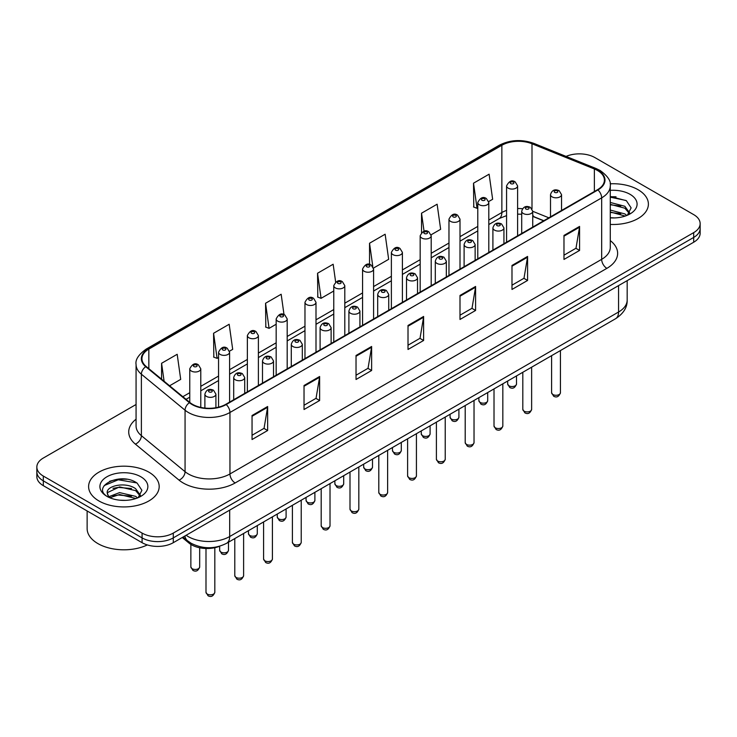 <?xml version="1.0" encoding="UTF-8"?>
<svg xmlns="http://www.w3.org/2000/svg" width="737" height="737" viewBox="0 0 737 737"><rect width="100%" height="100%" fill="white"/><g stroke="black" fill="none" stroke-linecap="round" stroke-linejoin="round"><path stroke-width="1.11" d="M543.639 220.805L532.74 216.402M219.875 546.154A22.055 12.732 180 0 1 189.013 543.086L182.251 537.513M638.058 189.704A35.293 20.378 0 0 0 610.144 183.808A35.293 20.378 0 0 1 638.058 189.704A35.293 20.378 0 0 1 648.394 204.112A35.293 20.378 0 0 0 638.058 189.704M148.846 472.15A35.293 20.378 0 0 0 110.384 467.737A35.293 20.378 0 0 0 88.606 486.558A35.293 20.378 0 0 0 98.942 500.967A35.293 20.378 0 0 0 137.395 505.379A35.293 20.378 0 0 0 159.183 486.558A35.293 20.378 0 0 0 148.846 472.15A35.293 20.378 0 0 0 110.384 467.737A35.293 20.378 0 0 0 88.606 486.558A35.293 20.378 0 0 0 98.942 500.967A35.293 20.378 0 0 0 137.395 505.379A35.293 20.378 0 0 0 159.183 486.558A35.293 20.378 0 0 0 148.846 472.15M597.514 170.496A23.529 13.579 180 0 1 604.404 180.104A23.529 13.579 180 0 1 597.514 189.704L225.789 404.318A23.529 13.579 180 0 1 189.879 402.503L146.202 366.492A23.529 13.579 180 0 1 141.946 358.698A23.529 13.579 180 0 1 148.837 349.089L501.86 145.281A23.529 13.579 180 0 1 531.994 143.761L594.372 168.976A23.529 13.579 180 0 1 597.514 170.496M597.928 170.256A24.118 13.92 0 0 0 594.704 168.699L532.326 143.475A24.118 13.92 0 0 0 501.446 145.042L148.423 348.85A24.118 13.92 0 0 0 145.723 366.685L189.4 402.697A24.118 13.92 0 0 0 226.204 404.558L597.928 189.943A24.118 13.92 0 0 0 597.928 170.256M136.069 404.493L43.308 458.046A22.055 12.732 0 0 0 36.85 467.046L36.85 476.655A22.055 12.732 0 0 0 43.308 485.655L142.084 542.69L142.084 537.89A22.055 12.732 0 0 0 173.278 537.89L693.692 237.434A22.055 12.732 0 0 0 700.15 228.424A22.055 12.732 0 0 1 693.692 237.434L173.278 537.89A22.055 12.732 0 0 1 142.084 537.89L43.308 480.856L142.084 537.89L142.084 533.081A22.055 12.732 0 0 0 173.278 533.081L693.692 232.625A22.055 12.732 0 0 0 700.15 223.624A22.055 12.732 0 0 0 693.692 214.624L594.916 157.589A22.055 12.732 0 0 0 566.08 156.41M36.85 471.855A22.055 12.732 0 0 0 43.308 480.856A22.055 12.732 0 0 1 36.85 471.855M252.045 415.511L252.045 439.528L267.642 430.519L267.642 406.511L252.045 415.511M252.045 435.263L264.058 428.326L267.577 407.303A5.878 3.399 -120 0 0 267.642 406.511M263.957 428.39L267.642 430.519M304.031 385.497L304.031 409.514L319.628 400.504L319.628 376.496L304.031 385.497M304.031 405.249L316.044 398.312L319.563 377.289A5.878 3.399 -120 0 0 319.628 376.496M315.943 398.376L319.628 400.504M356.026 355.483L356.026 379.491L371.623 370.49L371.623 346.473L356.026 355.483M356.026 375.234L368.039 368.297L371.559 347.274A5.878 3.399 -120 0 0 371.623 346.473M367.929 368.362L371.623 370.49M563.98 235.416L563.98 259.433L579.577 250.433L579.577 226.416L563.98 235.416M563.98 255.177L575.993 248.24L579.512 227.217A5.878 3.399 -120 0 0 579.577 226.416M575.883 248.295L579.577 250.433M511.985 265.44L511.985 289.448L527.581 280.447L527.581 256.43L511.985 265.44M511.985 285.191L523.998 278.254L527.526 257.231A5.878 3.399 -120 0 0 527.581 256.43M523.896 278.31L527.581 280.447M459.999 295.454L459.999 319.462L475.595 310.461L475.595 286.444L459.999 295.454M459.999 315.206L472.012 308.269L475.531 287.246A5.878 3.399 -120 0 0 475.595 286.444M471.91 308.333L475.595 310.461M408.012 325.468L408.012 349.476L423.609 340.476L423.609 316.459L408.012 325.468M408.012 345.22L420.026 338.283L423.545 317.26A5.878 3.399 -120 0 0 423.609 316.459M419.915 338.347L423.609 340.476M610.282 224.426A35.293 20.378 0 0 0 648.394 204.112A35.293 20.378 0 0 1 610.282 224.426M36.85 467.046A22.055 12.732 0 0 0 43.308 476.056L142.084 533.081M229.474 351.208L232.689 349.356L229.17 324.262L213.573 333.271L213.822 357.141M169.602 385.783L180.703 379.371L177.184 354.285L161.587 363.286L161.587 379.168M373.484 268.065L388.657 259.313L385.138 234.219L369.541 243.228L369.541 264.454M431.09 234.808L440.643 229.29L437.124 204.204L421.527 213.205L421.527 232.616M488.695 201.551L492.638 199.276L489.11 174.19L473.513 183.191L473.771 207.06M284.012 314.607L281.156 294.247L265.56 303.257L265.817 327.127M335.648 282.059L333.152 264.233L317.555 273.243L317.804 297.103M317.555 273.243L321.074 298.328L333.769 290.995M321.074 298.328L317.555 297.011M369.541 243.228L372.811 266.554M421.527 213.205L424.061 231.243M473.513 183.191L477.042 208.285L477.779 207.852M477.042 208.285L473.513 206.968M265.56 303.257L269.079 328.343L276.163 324.252M269.079 328.343L265.56 327.025M213.573 333.271L217.093 358.357L218.557 357.509M217.093 358.357L213.573 357.049M161.587 363.286L164.102 381.25M126.838 479.271A29.406 16.979 0 0 0 109.62 481.316M616.049 196.825A29.406 16.979 0 0 0 610.282 196.816M142.084 542.69A22.055 12.732 0 0 0 173.278 542.69L693.692 242.233A22.055 12.732 0 0 0 700.15 233.233L700.15 223.624M610.282 217.701L614.695 217.922M610.282 210.073L624.856 213.914L626.8 215.471M610.282 211.98L625.206 216.061M610.282 202.454L624.856 206.286L629.638 212.882M610.282 204.352L624.856 208.193L629.26 213.38M610.282 217.857A23.971 13.837 0 0 0 630.061 213.905A23.971 13.837 0 0 0 630.061 194.328A23.971 13.837 0 0 0 610.282 190.367M627.371 215.241L631.13 207.862L626.376 200.704L610.282 196.42M610.282 197.166L626.054 200.492M610.282 204.785L620.747 206.093M610.282 212.413L620.747 213.721M87.132 510.962L87.132 528.586A36.758 21.226 0 0 0 97.901 543.593A36.758 21.226 0 0 0 147.336 544.929M119.882 500.202L125.483 500.368M108.883 496.692L119.587 492.602L135.645 496.36L137.589 497.917M109.868 497.715L119.587 494.509L135.995 498.507M109.058 497.429L107.335 493.403A16.619 9.599 0 0 0 110.016 497.844M140.417 495.328L135.645 488.732C125.668 481.289 105.142 485.886 107.335 493.403L107.27 492.675M107.381 493.633L107.842 492.399L119.587 486.89L135.645 490.639L140.039 495.826M138.16 497.687L141.909 490.308L137.165 483.15C120.343 471.063 90.448 486.991 107.713 496.766L108.569 497.282M140.841 476.775A23.971 13.837 0 0 0 106.939 476.775A23.971 13.837 0 0 0 106.939 496.351A23.971 13.837 0 0 0 140.841 496.342A23.971 13.837 0 0 0 140.841 476.775M104.203 485.554L118.279 479.778L136.833 482.938M113.001 488.364L118.279 487.406L131.527 488.539M113.001 495.983L118.279 495.024L131.527 496.167M189.013 541.907L189.013 543.086M610.282 240.603A36.758 21.226 180 0 1 606.864 268.351L235.149 482.956A7.352 4.247 60 0 1 229.953 473.955L601.668 259.341A29.406 16.979 0 0 0 610.282 247.337L610.282 185.862A29.406 16.979 180 0 1 601.668 197.866A7.352 4.247 -120 0 0 597.928 189.943M235.149 482.956A36.758 21.226 180 0 1 183.163 482.956A36.758 21.226 180 0 1 179.045 480.128L135.359 444.107A36.758 21.226 180 0 1 136.069 419.206M188.359 473.955A29.406 16.979 0 0 0 229.953 473.955L229.953 412.48A29.406 16.979 180 0 1 185.061 410.214L141.384 374.203A29.406 16.979 180 0 1 136.069 364.456L136.069 425.931A29.406 16.979 0 0 0 141.384 435.668L185.061 471.689A29.406 16.979 0 0 0 188.359 473.955M610.282 185.862C611.268 181.274 607.887 176.143 600.148 170.496L596.279 168.616A7.352 3.445 112 0 0 594.704 168.699M596.279 168.616L533.901 143.402C521.722 139.09 510.161 139.717 499.225 145.272A7.352 4.247 60 0 1 501.446 145.042M148.423 348.85A7.352 4.247 -120 0 0 146.202 349.089C138.574 354.571 135.193 359.702 136.069 364.456M145.723 366.685A7.352 4.919 129.5 0 0 141.384 374.203L141.384 435.668A7.352 4.919 -50.5 0 1 135.359 444.107M533.901 143.402A7.352 3.445 112 0 0 532.326 143.475M189.4 402.697A7.352 4.919 129.5 0 0 185.061 410.214L185.061 471.689A7.352 4.919 -50.5 0 1 179.045 480.128M226.204 404.558A7.352 4.247 60 0 1 229.953 412.48L601.668 197.866L601.668 259.341A7.352 4.247 60 0 0 606.864 268.351M173.278 533.081L173.278 542.69M693.692 232.625L693.692 242.233M43.308 476.056L43.308 485.655M148.837 349.089L148.837 368.666M594.372 168.976L594.372 191.519M531.994 143.761L531.994 208.829M548.844 217.802L532.74 211.298M522.515 208.737A23.529 13.579 0 0 0 517.604 208.543M506.577 210.404A23.529 13.579 0 0 0 501.86 212.514L488.806 220.05M501.86 145.281L501.86 212.514A13.238 7.637 60 0 1 499.115 218.576L488.806 224.527M477.779 226.416L460.008 236.678M448.971 243.044L431.2 253.307M420.173 259.673L402.402 269.935M391.375 276.301L373.595 286.564M362.567 292.93L344.796 303.193M333.769 309.558L315.998 319.821M304.971 326.187L287.19 336.45M276.163 342.816L258.392 353.078M247.365 359.444L229.594 369.707M218.557 376.073L200.786 386.335M189.759 392.701L182.84 396.699M543.805 220.713L534.62 217A13.238 6.2 -68 0 1 532.74 215.047M408.012 326.224L423.545 317.26M459.999 296.21L475.531 287.246M511.985 266.195L527.526 257.231M563.98 236.181L579.512 227.217M356.026 356.247L371.559 347.274M304.031 386.262L319.563 377.289M252.045 416.276L267.577 407.303M186.12 535.274A29.406 16.979 0 0 0 188.101 536.536A29.406 16.979 0 0 0 229.686 536.536L618.564 312.018A29.406 16.979 0 0 0 627.178 300.014C627.399 307.311 623.511 313.557 615.524 318.752L226.646 543.27A14.703 8.494 60 0 0 229.686 536.536L229.686 510.124M618.564 285.606L618.564 312.018A14.703 8.494 60 0 1 615.524 318.752M184.932 535.965A14.703 9.839 129.5 0 0 187.493 540.746L183.025 537.061M560.433 392.729C558.978 396.699 556.73 397.86 553.662 396.22L551.608 392.729A4.413 2.543 0 0 0 552.907 394.535A4.413 2.543 0 0 0 557.716 395.087A4.413 2.543 0 0 0 560.433 392.729L560.433 350.554M552.124 196.88A5.518 3.188 180 0 1 550.511 194.632C551.921 190.109 554.804 188.792 559.162 190.699L561.539 194.632A5.518 3.188 180 0 1 558.13 197.571A5.518 3.188 180 0 1 552.124 196.88M557.319 190.874A1.843 1.059 0 0 0 554.721 190.874A1.843 1.059 0 0 0 554.721 192.375A1.843 1.059 0 0 0 557.319 192.375A1.843 1.059 0 0 0 557.319 190.874M508.972 385.801A4.413 2.543 0 0 0 513.781 386.354A4.413 2.543 0 0 0 516.508 383.995C515.052 387.966 512.795 389.127 509.737 387.487L507.682 383.995A4.413 2.543 0 0 0 508.972 385.801M517.604 235.84L517.604 185.89A5.518 3.188 180 0 1 514.205 188.838A5.518 3.188 180 0 1 508.198 188.147A5.518 3.188 180 0 1 506.577 185.89L506.577 242.206M510.796 183.642A1.843 1.059 0 0 0 513.394 183.642A1.843 1.059 0 0 0 513.394 182.14A1.843 1.059 0 0 0 510.796 182.14A1.843 1.059 0 0 0 510.796 183.642M531.635 409.357C530.179 413.328 527.922 414.489 524.864 412.849L522.809 409.357A4.413 2.543 0 0 0 524.099 411.163A4.413 2.543 0 0 0 528.908 411.716A4.413 2.543 0 0 0 531.635 409.357L531.635 367.183M523.325 213.509A5.518 3.188 180 0 1 521.704 211.261C523.113 206.738 525.997 205.42 530.364 207.327L532.74 211.261A5.518 3.188 180 0 1 529.332 214.2A5.518 3.188 180 0 1 523.325 213.509M528.521 207.502A1.843 1.059 0 0 0 525.923 207.502A1.843 1.059 0 0 0 525.923 209.004A1.843 1.059 0 0 0 528.521 209.004A1.843 1.059 0 0 0 528.521 207.502M502.827 425.986C501.381 429.957 499.124 431.117 496.065 429.478L494.011 425.986A4.413 2.543 0 0 0 495.301 427.792A4.413 2.543 0 0 0 500.11 428.344A4.413 2.543 0 0 0 502.827 425.986L502.827 383.811M494.518 230.137A5.518 3.188 180 0 1 492.906 227.89C494.315 223.357 497.199 222.049 501.556 223.956L503.933 227.89A5.518 3.188 180 0 1 500.534 230.828A5.518 3.188 180 0 1 494.518 230.137M499.723 224.131A1.843 1.059 0 0 0 497.116 224.131A1.843 1.059 0 0 0 497.116 225.633A1.843 1.059 0 0 0 499.723 225.633A1.843 1.059 0 0 0 499.723 224.131M474.029 442.615C472.574 446.585 470.317 447.746 467.258 446.106L465.204 442.615A4.413 2.543 0 0 0 466.503 444.42A4.413 2.543 0 0 0 471.302 444.973A4.413 2.543 0 0 0 474.029 442.615L474.029 400.44M465.72 246.766A5.518 3.188 180 0 1 464.107 244.518C465.517 239.986 468.4 238.677 472.758 240.584L475.135 244.518A5.518 3.188 180 0 1 471.726 247.457A5.518 3.188 180 0 1 465.72 246.766M470.915 240.759A1.843 1.059 0 0 0 468.317 240.759A1.843 1.059 0 0 0 468.317 242.261A1.843 1.059 0 0 0 470.915 242.261A1.843 1.059 0 0 0 470.915 240.759M445.231 459.243C443.775 463.214 441.518 464.374 438.46 462.735L436.405 459.243A4.413 2.543 0 0 0 437.695 461.049A4.413 2.543 0 0 0 442.504 461.602A4.413 2.543 0 0 0 445.231 459.243L445.231 417.068M436.921 263.395A5.518 3.188 180 0 1 435.3 261.147C436.709 256.614 439.593 255.306 443.95 257.213L446.327 261.147A5.518 3.188 180 0 1 442.928 264.086A5.518 3.188 180 0 1 436.921 263.395M442.117 257.388A1.843 1.059 0 0 0 439.519 257.388A1.843 1.059 0 0 0 439.519 258.89A1.843 1.059 0 0 0 442.117 258.89A1.843 1.059 0 0 0 442.117 257.388M480.174 402.43A4.413 2.543 0 0 0 484.983 402.982A4.413 2.543 0 0 0 487.701 400.624C486.254 404.595 483.997 405.755 480.929 404.116L478.884 400.624A4.413 2.543 0 0 0 480.174 402.43M488.806 252.469L488.806 202.518A5.518 3.188 180 0 1 485.397 205.466A5.518 3.188 180 0 1 479.391 204.775A5.518 3.188 180 0 1 477.779 202.518L477.779 258.834M481.989 200.271A1.843 1.059 0 0 0 484.587 200.271A1.843 1.059 0 0 0 484.587 198.769A1.843 1.059 0 0 0 481.989 198.769A1.843 1.059 0 0 0 481.989 200.271M451.366 419.058A4.413 2.543 0 0 0 456.175 419.611A4.413 2.543 0 0 0 458.902 417.253C457.447 421.223 455.19 422.384 452.131 420.744L450.077 417.253A4.413 2.543 0 0 0 451.366 419.058M460.008 269.097L460.008 219.147A5.518 3.188 180 0 1 456.599 222.095A5.518 3.188 180 0 1 450.593 221.404A5.518 3.188 180 0 1 448.971 219.147L448.971 275.463M453.191 216.899A1.843 1.059 0 0 0 455.788 216.899A1.843 1.059 0 0 0 455.788 215.397A1.843 1.059 0 0 0 453.191 215.397A1.843 1.059 0 0 0 453.191 216.899M422.568 435.687A4.413 2.543 0 0 0 427.377 436.24A4.413 2.543 0 0 0 430.095 433.881C428.648 437.852 426.391 439.012 423.333 437.373L421.278 433.881A4.413 2.543 0 0 0 422.568 435.687M431.2 285.726L431.2 235.776A5.518 3.188 180 0 1 427.801 238.724A5.518 3.188 180 0 1 421.785 238.033A5.518 3.188 180 0 1 420.173 235.776L420.173 292.092M424.392 233.528A1.843 1.059 0 0 0 426.99 233.528A1.843 1.059 0 0 0 426.99 232.026A1.843 1.059 0 0 0 424.392 232.026A1.843 1.059 0 0 0 424.392 233.528M416.423 475.872C414.977 479.842 412.72 481.003 409.652 479.363L407.607 475.872A4.413 2.543 0 0 0 408.897 477.677A4.413 2.543 0 0 0 413.706 478.23A4.413 2.543 0 0 0 416.423 475.872L416.423 433.697M408.114 280.023A5.518 3.188 180 0 1 406.502 277.775C407.911 273.243 410.795 271.935 415.152 273.842L417.529 277.775A5.518 3.188 180 0 1 414.12 280.714A5.518 3.188 180 0 1 408.114 280.023M413.319 274.017A1.843 1.059 0 0 0 410.712 274.017A1.843 1.059 0 0 0 410.712 275.518A1.843 1.059 0 0 0 413.319 275.518A1.843 1.059 0 0 0 413.319 274.017M387.625 492.5C386.17 496.471 383.913 497.632 380.854 495.992L378.8 492.5A4.413 2.543 0 0 0 380.089 494.306A4.413 2.543 0 0 0 384.898 494.859A4.413 2.543 0 0 0 387.625 492.5L387.625 450.325M379.315 296.652A5.518 3.188 180 0 1 377.694 294.404C379.104 289.871 381.996 288.563 386.354 290.47L388.731 294.404A5.518 3.188 180 0 1 385.322 297.343A5.518 3.188 180 0 1 379.315 296.652M384.511 290.645A1.843 1.059 0 0 0 381.913 290.645A1.843 1.059 0 0 0 381.913 292.147A1.843 1.059 0 0 0 384.511 292.147A1.843 1.059 0 0 0 384.511 290.645M358.827 509.129C357.371 513.099 355.114 514.26 352.056 512.62L350.001 509.129A4.413 2.543 0 0 0 351.291 510.934A4.413 2.543 0 0 0 356.1 511.487A4.413 2.543 0 0 0 358.827 509.129L358.827 466.954M350.508 313.28A5.518 3.188 180 0 1 348.896 311.032C350.305 306.5 353.189 305.192 357.546 307.099L359.923 311.032A5.518 3.188 180 0 1 356.524 313.971A5.518 3.188 180 0 1 350.508 313.28M355.713 307.274A1.843 1.059 0 0 0 353.115 307.274A1.843 1.059 0 0 0 353.115 308.775A1.843 1.059 0 0 0 355.713 308.775A1.843 1.059 0 0 0 355.713 307.274M393.77 452.315A4.413 2.543 0 0 0 398.57 452.868A4.413 2.543 0 0 0 401.297 450.51C399.841 454.48 397.584 455.641 394.525 454.001L392.471 450.51A4.413 2.543 0 0 0 393.77 452.315M402.402 302.354L402.402 252.404A5.518 3.188 180 0 1 398.993 255.352A5.518 3.188 180 0 1 392.987 254.661A5.518 3.188 180 0 1 391.375 252.404L391.375 308.72M395.585 250.156A1.843 1.059 0 0 0 398.183 250.156A1.843 1.059 0 0 0 398.183 248.655A1.843 1.059 0 0 0 395.585 248.655A1.843 1.059 0 0 0 395.585 250.156M364.962 468.944A4.413 2.543 0 0 0 369.771 469.497A4.413 2.543 0 0 0 372.498 467.138C371.043 471.109 368.786 472.27 365.727 470.63L363.673 467.138A4.413 2.543 0 0 0 364.962 468.944M373.595 318.983L373.595 269.033A5.518 3.188 180 0 1 370.195 271.981A5.518 3.188 180 0 1 364.189 271.29A5.518 3.188 180 0 1 362.567 269.033L362.567 325.349M366.786 266.785A1.843 1.059 0 0 0 369.384 266.785A1.843 1.059 0 0 0 369.384 265.283A1.843 1.059 0 0 0 366.786 265.283A1.843 1.059 0 0 0 366.786 266.785M336.164 485.572A4.413 2.543 0 0 0 340.973 486.125A4.413 2.543 0 0 0 343.691 483.767C342.244 487.737 339.987 488.898 336.929 487.258L334.874 483.767A4.413 2.543 0 0 0 336.164 485.572M344.796 335.611L344.796 285.661A5.518 3.188 180 0 1 341.397 288.609A5.518 3.188 180 0 1 335.381 287.918A5.518 3.188 180 0 1 333.769 285.661L333.769 341.977M337.979 283.413A1.843 1.059 0 0 0 340.586 283.413A1.843 1.059 0 0 0 340.586 281.912A1.843 1.059 0 0 0 337.979 281.912A1.843 1.059 0 0 0 337.979 283.413M330.019 525.757C328.564 529.728 326.316 530.889 323.248 529.249L321.194 525.757A4.413 2.543 0 0 0 322.493 527.563A4.413 2.543 0 0 0 327.302 528.116A4.413 2.543 0 0 0 330.019 525.757L330.019 483.583M321.71 329.909A5.518 3.188 180 0 1 320.098 327.661C321.507 323.128 324.391 321.82 328.748 323.727L331.125 327.661A5.518 3.188 180 0 1 327.716 330.6A5.518 3.188 180 0 1 321.71 329.909M326.906 323.902A1.843 1.059 0 0 0 324.308 323.902A1.843 1.059 0 0 0 324.308 325.404A1.843 1.059 0 0 0 326.906 325.404A1.843 1.059 0 0 0 326.906 323.902M301.221 542.386C299.766 546.357 297.508 547.517 294.45 545.877L292.396 542.386A4.413 2.543 0 0 0 293.685 544.192A4.413 2.543 0 0 0 298.494 544.744A4.413 2.543 0 0 0 301.221 542.386L301.221 500.211M292.911 346.537A5.518 3.188 180 0 1 291.29 344.29C292.7 339.757 295.583 338.449 299.95 340.356L302.317 344.29A5.518 3.188 180 0 1 298.918 347.228A5.518 3.188 180 0 1 292.911 346.537M298.107 340.531A1.843 1.059 0 0 0 295.509 340.531A1.843 1.059 0 0 0 295.509 342.032A1.843 1.059 0 0 0 298.107 342.032A1.843 1.059 0 0 0 298.107 340.531M272.414 559.014C270.967 562.985 268.71 564.146 265.652 562.506L263.597 559.014A4.413 2.543 0 0 0 264.887 560.82A4.413 2.543 0 0 0 269.696 561.373A4.413 2.543 0 0 0 272.414 559.014L272.414 516.84M264.104 363.166A5.518 3.188 180 0 1 262.492 360.918C263.901 356.386 266.785 355.077 271.142 356.984L273.519 360.918A5.518 3.188 180 0 1 270.12 363.857A5.518 3.188 180 0 1 264.104 363.166M269.309 357.159A1.843 1.059 0 0 0 266.702 357.159A1.843 1.059 0 0 0 266.702 358.661A1.843 1.059 0 0 0 269.309 358.661A1.843 1.059 0 0 0 269.309 357.159M243.615 575.643C242.16 579.614 239.903 580.774 236.844 579.135L234.79 575.643A4.413 2.543 0 0 0 236.089 577.449A4.413 2.543 0 0 0 240.888 578.001A4.413 2.543 0 0 0 243.615 575.643L243.615 533.468M235.306 379.795A5.518 3.188 180 0 1 233.693 377.547C235.103 373.014 237.987 371.706 242.344 373.613L244.721 377.547A5.518 3.188 180 0 1 241.312 380.485A5.518 3.188 180 0 1 235.306 379.795M240.502 373.788A1.843 1.059 0 0 0 237.904 373.788A1.843 1.059 0 0 0 237.904 375.29A1.843 1.059 0 0 0 240.502 375.29A1.843 1.059 0 0 0 240.502 373.788M214.817 592.272C213.362 596.242 211.104 597.403 208.046 595.763L205.992 592.272A4.413 2.543 0 0 0 207.281 594.077A4.413 2.543 0 0 0 212.09 594.63A4.413 2.543 0 0 0 214.817 592.272L214.817 547.711M206.507 396.423A5.518 3.188 180 0 1 204.886 394.175C206.296 389.643 209.179 388.335 213.537 390.242L215.913 394.175A5.518 3.188 180 0 1 212.514 397.114A5.518 3.188 180 0 1 206.507 396.423M211.703 390.417A1.843 1.059 0 0 0 209.105 390.417A1.843 1.059 0 0 0 209.105 391.918A1.843 1.059 0 0 0 211.703 391.918A1.843 1.059 0 0 0 211.703 390.417M307.357 502.201A4.413 2.543 0 0 0 312.166 502.754A4.413 2.543 0 0 0 314.892 500.395C313.437 504.366 311.18 505.527 308.121 503.887L306.067 500.395A4.413 2.543 0 0 0 307.357 502.201M315.998 352.24L315.998 302.29A5.518 3.188 180 0 1 312.589 305.238A5.518 3.188 180 0 1 306.583 304.547A5.518 3.188 180 0 1 304.971 302.29L304.971 358.606M309.181 300.042A1.843 1.059 0 0 0 311.779 300.042A1.843 1.059 0 0 0 311.779 298.54A1.843 1.059 0 0 0 309.181 298.54A1.843 1.059 0 0 0 309.181 300.042M278.558 518.83A4.413 2.543 0 0 0 283.367 519.382A4.413 2.543 0 0 0 286.094 517.024C284.639 520.995 282.382 522.155 279.323 520.515L277.269 517.024A4.413 2.543 0 0 0 278.558 518.83M287.19 368.868L287.19 318.918A5.518 3.188 180 0 1 283.791 321.866A5.518 3.188 180 0 1 277.775 321.175A5.518 3.188 180 0 1 276.163 318.918L276.163 375.234M280.382 316.67A1.843 1.059 0 0 0 282.98 316.67A1.843 1.059 0 0 0 282.98 315.169A1.843 1.059 0 0 0 280.382 315.169A1.843 1.059 0 0 0 280.382 316.67M249.76 535.458A4.413 2.543 0 0 0 254.569 536.011A4.413 2.543 0 0 0 257.287 533.652C255.84 537.623 253.583 538.784 250.516 537.144L248.461 533.652A4.413 2.543 0 0 0 249.76 535.458M258.392 385.497L258.392 335.547A5.518 3.188 180 0 1 254.984 338.495A5.518 3.188 180 0 1 248.977 337.804A5.518 3.188 180 0 1 247.365 335.547L247.365 391.863M251.575 333.299A1.843 1.059 0 0 0 254.173 333.299A1.843 1.059 0 0 0 254.173 331.797A1.843 1.059 0 0 0 251.575 331.797A1.843 1.059 0 0 0 251.575 333.299M220.953 552.087A4.413 2.543 0 0 0 225.762 552.639A4.413 2.543 0 0 0 228.488 550.281C227.033 554.252 224.776 555.412 221.717 553.773L219.663 550.281A4.413 2.543 0 0 0 220.953 552.087M229.594 402.126L229.594 352.175A5.518 3.188 180 0 1 226.185 355.123A5.518 3.188 180 0 1 220.179 354.433A5.518 3.188 180 0 1 218.557 352.175L218.557 407.165M222.777 349.928A1.843 1.059 0 0 0 225.375 349.928A1.843 1.059 0 0 0 225.375 348.426A1.843 1.059 0 0 0 222.777 348.426A1.843 1.059 0 0 0 222.777 349.928M192.154 568.715A4.413 2.543 0 0 0 196.963 569.268A4.413 2.543 0 0 0 199.681 566.91C198.235 570.88 195.978 572.041 192.919 570.401L190.865 566.91A4.413 2.543 0 0 0 192.154 568.715M200.786 407.404L200.786 368.804A5.518 3.188 180 0 1 197.387 371.752A5.518 3.188 180 0 1 191.371 371.061A5.518 3.188 180 0 1 189.759 368.804L189.759 402.402M193.969 366.556A1.843 1.059 0 0 0 196.576 366.556A1.843 1.059 0 0 0 196.576 365.055A1.843 1.059 0 0 0 193.969 365.055A1.843 1.059 0 0 0 193.969 366.556M499.225 145.272L146.202 349.089M534.62 217L532.74 216.31M521.704 214.227L517.604 214.135M506.577 215.619L499.115 218.576M477.779 230.893L460.008 241.156M448.971 247.521L431.2 257.784M420.173 264.15L402.402 274.413M391.375 280.779L373.595 291.041M362.567 297.407L344.796 307.67M333.769 314.036L315.998 324.298M304.971 330.664L287.19 340.927M276.163 347.293L258.392 357.556M247.365 363.921L229.594 374.184M218.557 380.55L200.786 390.813M189.759 397.179L186.037 399.334M226.646 543.27C214.808 549.212 202.979 549.212 191.141 543.27L187.493 540.746M627.178 300.014L627.178 280.631M551.608 392.729L551.608 355.649M550.511 216.844L550.511 194.632M561.539 210.478L561.539 194.632M516.508 383.995L516.508 375.916M517.604 185.89L515.227 181.956C512.031 179.653 509.147 180.961 506.577 185.89M507.682 383.995L507.682 381.011M522.809 409.357L522.809 372.277M521.704 233.472L521.704 211.261M532.74 227.107L532.74 211.261M494.011 425.986L494.011 388.906M492.906 250.101L492.906 227.89M503.933 243.735L503.933 227.89M465.204 442.615L465.204 405.534M464.107 266.73L464.107 244.518M475.135 260.364L475.135 244.518M436.405 459.243L436.405 422.163M435.3 283.358L435.3 261.147M446.327 276.992L446.327 261.147M487.701 400.624L487.701 392.545M488.806 202.518L486.429 198.585C483.232 196.282 480.349 197.59 477.779 202.518M478.884 400.624L478.884 397.639M458.902 417.253L458.902 409.173M460.008 219.147L457.631 215.213C454.425 212.91 451.541 214.218 448.971 219.147M450.077 417.253L450.077 414.268M430.095 433.881L430.095 425.802M431.2 235.776L428.823 231.842C425.627 229.539 422.743 230.847 420.173 235.776M421.278 433.881L421.278 430.896M407.607 475.872L407.607 438.791M406.502 299.987L406.502 277.775M417.529 293.621L417.529 277.775M378.8 492.5L378.8 455.42M377.694 316.615L377.694 294.404M388.731 310.249L388.731 294.404M350.001 509.129L350.001 472.048M348.896 333.244L348.896 311.032M359.923 326.878L359.923 311.032M401.297 450.51L401.297 442.43M402.402 252.404L400.025 248.47C396.828 246.167 393.945 247.475 391.375 252.404M392.471 450.51L392.471 447.525M372.498 467.138L372.498 459.059M373.595 269.033L371.218 265.099C368.021 262.796 365.137 264.104 362.567 269.033M363.673 467.138L363.673 464.153M343.691 483.767L343.691 475.687M344.796 285.661L342.419 281.727C339.223 279.424 336.339 280.733 333.769 285.661M334.874 483.767L334.874 480.782M321.194 525.757L321.194 488.677M320.098 349.872L320.098 327.661M331.125 343.506L331.125 327.661M292.396 542.386L292.396 505.306M291.29 366.501L291.29 344.29M302.317 360.135L302.317 344.29M263.597 559.014L263.597 521.934M262.492 383.129L262.492 360.918M273.519 376.764L273.519 360.918M234.79 575.643L234.79 538.563M233.693 399.758L233.693 377.547M244.721 393.392L244.721 377.547M205.992 592.272L205.992 548.503M204.886 408.068L204.886 394.175M215.913 407.718L215.913 394.175M314.892 500.395L314.892 492.316M315.998 302.29L313.621 298.356C310.415 296.053 307.532 297.361 304.971 302.29M306.067 500.395L306.067 497.411M286.094 517.024L286.094 508.945M287.19 318.918L284.814 314.985C281.617 312.681 278.733 313.99 276.163 318.918M277.269 517.024L277.269 514.039M257.287 533.652L257.287 525.573M258.392 335.547L256.015 331.613C252.819 329.31 249.935 330.618 247.365 335.547M248.461 533.652L248.461 530.668M228.488 550.281L228.488 542.202M229.594 352.175L227.217 348.242C224.011 345.939 221.128 347.247 218.557 352.175M219.663 550.281L219.663 546.237M199.681 566.91L199.681 547.775M200.786 368.804L198.41 364.87C195.213 362.567 192.329 363.875 189.759 368.804M190.865 566.91L190.865 544.413"/></g></svg>
